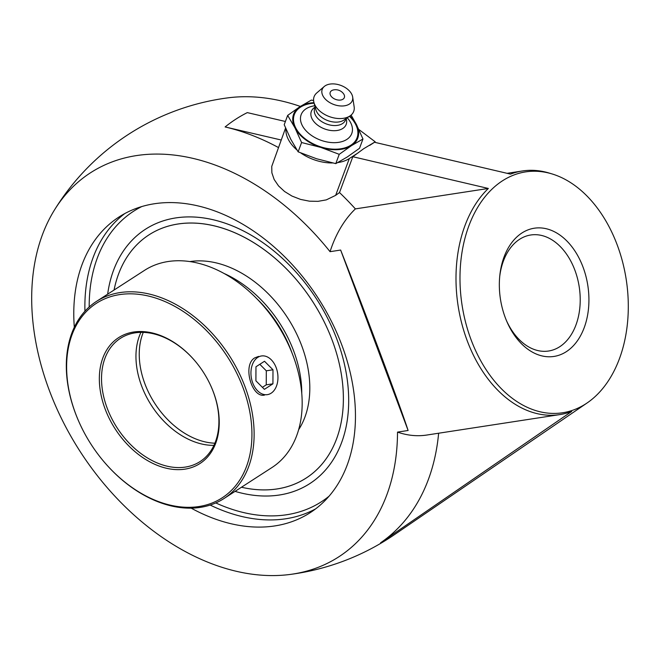 <?xml version="1.0" encoding="UTF-8"?>
<svg xmlns="http://www.w3.org/2000/svg" width="661" height="661" viewBox="0 0 661 661"><rect width="100%" height="100%" fill="white"/><g stroke="black" fill="none" stroke-linecap="round" stroke-linejoin="round"><path stroke-width="0.99" d="M235.06 491.371A151.41 105.934 -122.9 0 0 337.036 339.638A151.41 105.934 -122.9 0 1 274.406 495.626A151.41 105.934 -122.9 0 1 235.06 491.371A151.41 105.934 -122.9 0 0 274.72 495.593A151.41 105.934 -122.9 0 0 337.036 339.638A151.41 105.934 -122.9 0 0 175.752 217.923A151.41 105.934 -122.9 0 0 120.104 256.286A151.41 105.934 -122.9 0 0 107.652 294.178A151.41 105.934 -122.9 0 1 120.145 256.212A151.41 105.934 -122.9 0 1 229.879 224.905A151.41 105.934 -122.9 0 1 337.036 339.638A151.41 105.934 -122.9 0 0 209.43 218.931A151.41 105.934 -122.9 0 0 107.652 294.178M74.321 327.269A176.057 123.177 57.1 0 1 119.071 216.948A176.057 123.177 57.1 0 1 341.911 345.257A176.057 123.177 57.1 0 1 310.158 512.705A176.057 123.177 57.1 0 1 191.203 508.16M499.716 276.521A58.689 40.015 -98.7 0 1 519.604 239.299A58.689 40.015 -98.7 0 1 530.766 234.994A58.689 40.015 -98.7 0 1 577.483 278.43A58.689 40.015 -98.7 0 1 559.76 346.711A58.689 40.015 -98.7 0 1 548.597 351.016A58.689 40.015 -98.7 0 1 506.516 320.734M566.328 351.669A64.852 44.213 81.3 0 0 569.468 243.793A64.852 44.213 81.3 0 0 499.832 275.34A64.852 44.213 81.3 0 0 506.979 321.824A64.852 44.213 81.3 0 0 566.328 351.669M502.451 180.825A121.847 83.071 81.3 0 0 471.425 340.655A121.847 83.071 81.3 0 0 587.241 402.871A121.847 83.071 81.3 0 0 626.248 279.702A121.847 83.071 81.3 0 0 552.051 173.934A121.847 83.071 81.3 0 0 502.451 180.825M358.857 129.482L375.208 141.818L363.724 148.692L352.817 156.715L339.506 192.558A237.456 78.601 127 0 0 335.656 195.359L326.27 199.886L318.007 201.341L309.406 201.175L300.548 199.407L291.972 196.061L284.577 191.5L278.537 185.915L274.15 179.47L271.878 172.843L271.745 166.415L285.577 128.011M358.543 152.592L349.322 158.549A36.975 23.408 -159.6 0 1 337.788 162.573M332.64 162.961A36.975 23.408 -159.6 0 1 300.796 152.964M375.208 141.818L369.689 145.387M296.921 149.956A36.975 23.408 -159.6 0 1 285.916 128.821M438.631 433.228A239.604 167.646 -122.9 0 1 380.587 542.797L571.707 411.448A123.235 84.021 -98.7 0 1 559.842 414.596A123.235 84.021 -98.7 0 1 464.278 332.227A123.235 84.021 -98.7 0 1 488.339 188.459L352.817 156.715M375.002 142.379L510.523 174.124A123.235 84.021 -98.7 0 1 522.388 170.976A123.235 84.021 -98.7 0 1 549.117 173.042L552.051 173.934M281.123 139.992L225.112 126.953A239.604 167.646 -122.9 0 1 278.347 147.486M488.339 188.459L355.378 208.893A239.604 167.646 -122.9 0 0 339.506 192.558M355.378 208.893A123.243 84.021 81.3 0 0 330.054 251.676A228.656 159.987 -122.9 0 0 136.381 155.599A228.656 159.987 -122.9 0 0 54.359 210.148A228.656 159.987 -122.9 0 0 80.237 451.645A228.656 159.987 -122.9 0 0 289.766 574.492A228.656 159.987 -122.9 0 0 397.517 432.112A123.243 84.021 81.3 0 0 427.51 434.938M225.112 126.953A227.979 155.434 81.3 0 1 235.944 119.096A227.979 155.434 81.3 0 1 247.297 112.618L285.403 121.484M559.842 414.596L426.882 435.029A123.235 84.021 -98.7 0 1 397.517 432.112L408.11 430.485C400.5 406.755 364.178 309.596 340.646 250.048L330.054 251.676A123.235 84.021 -98.7 0 1 355.378 208.901M54.359 210.148A240.315 240.315 0 0 1 228.21 97.82A228.656 159.987 57.1 0 1 300.358 106.421M340.646 250.048L408.11 430.485M343.439 93.614A7.527 4.767 -159.6 0 1 341.109 99.951A7.527 4.767 -159.6 0 1 331.12 96.242A7.527 4.767 -159.6 0 1 333.491 89.921A9.965 9.965 0 0 1 343.439 93.614M347.248 117.807A27.002 17.095 -159.6 0 1 346.802 139.438A27.002 17.095 -159.6 0 1 310.257 134.563A27.002 17.095 -159.6 0 1 306.126 108.743A27.002 17.095 -159.6 0 1 314.818 105.76M349.438 116.311A33.455 21.185 -159.6 0 1 350.892 145.189A33.455 21.185 -159.6 0 1 305.613 139.141A33.455 21.185 -159.6 0 1 300.499 107.156A33.455 21.185 -159.6 0 1 314.14 103.207M346.232 118.493L346.521 120.104A18.599 11.774 -159.6 0 1 342.77 128.482A18.599 11.774 -159.6 0 1 318.197 125.557A18.599 11.774 -159.6 0 1 313.868 107.983L315.132 106.95M346.017 118.65L345.529 119.963A16.434 10.402 -159.6 0 1 342.497 123.59A16.434 10.402 -159.6 0 1 323.212 122.508A16.434 10.402 -159.6 0 1 314.71 108.528L315.206 107.206M344.158 119.914A16.434 10.402 -159.6 0 1 343.96 120.046A16.434 10.402 -159.6 0 1 343.761 120.178A16.434 10.402 -159.6 0 1 327.608 120.533A16.434 10.402 -159.6 0 1 315.842 109.61L313.934 102.447A21.127 13.377 -159.6 0 1 316.759 92.945L324.237 86.508A16.071 10.179 -159.6 0 1 325.179 85.806A16.071 10.179 -159.6 0 1 341.613 85.707A16.071 10.179 -159.6 0 1 352.677 97.068A16.071 10.179 -159.6 0 1 349.388 104.074A16.071 10.179 -159.6 0 1 328.294 101.645A16.071 10.179 -159.6 0 1 324.237 86.508M352.677 97.068L354.147 106.818A21.127 13.377 -159.6 0 1 350.082 115.865A21.127 13.377 -159.6 0 1 349.826 116.039A21.127 13.377 -159.6 0 1 329.054 116.493A21.127 13.377 -159.6 0 1 313.934 102.447M362.963 139L359.51 148.295L347.265 156.988L335.788 163.622L339.233 154.327L351.478 145.635L362.963 139L356.378 124.408L351.098 115.088M313.595 100.538L311.389 100.075L299.904 106.71L287.659 115.402L295.004 127.937L301.59 142.528L320.792 147.403L339.233 154.327M335.788 163.622L316.578 158.756L298.136 151.832L290.79 139.297L284.205 124.706L287.659 115.402M298.136 151.832L301.59 142.528M349.9 115.989A34.24 21.681 -159.6 0 1 356.378 124.408A34.24 21.681 -159.6 0 1 351.478 145.635A34.24 21.681 -159.6 0 1 320.792 147.403A34.24 21.681 -159.6 0 1 295.004 127.937A34.24 21.681 -159.6 0 1 299.904 106.71A34.24 21.681 -159.6 0 1 313.992 102.662M148.989 234.862A144.776 101.29 -122.9 0 0 114.064 290.039A144.776 101.29 57.1 0 1 148.989 234.862A144.776 101.29 57.1 0 1 332.235 340.374A144.776 101.29 57.1 0 1 306.126 478.068A144.776 101.29 57.1 0 1 241.463 487.231A144.776 101.29 -122.9 0 0 306.126 478.06M114.056 290.047A144.776 101.29 57.1 0 1 213.577 225.674A144.776 101.29 57.1 0 1 332.235 340.374A144.776 101.29 57.1 0 1 241.463 487.231M144.883 383.76A73.363 51.335 57.1 0 1 143.272 332.367A73.363 51.335 57.1 0 0 154.814 403.458A73.363 51.335 57.1 0 0 214.883 443.2A73.363 51.335 57.1 0 1 144.883 383.76M105.363 463.344L105.57 463.584A117.385 82.129 -122.9 0 0 223.922 498.568A117.385 82.129 -122.9 0 0 245.099 386.925A117.385 82.129 -122.9 0 0 96.514 301.375A117.385 82.129 -122.9 0 0 75.346 413.018A117.385 82.129 -122.9 0 0 79.766 423.643L79.898 423.941A115.824 81.039 57.1 0 1 115.535 295.368A115.824 81.039 57.1 0 1 243.025 387.701A115.824 81.039 57.1 0 1 218.667 499.931A115.824 81.039 57.1 0 1 105.363 463.344A115.824 81.039 57.1 0 1 79.898 423.941M213.462 392.246A74.933 52.426 -122.9 0 0 210.636 385.462A74.933 52.426 -122.9 0 0 194.169 359.964A74.933 52.426 -122.9 0 0 101.463 362.269A74.933 52.426 -122.9 0 0 164.523 467.773A74.933 52.426 -122.9 0 0 213.462 392.246M96.514 301.375L144.561 270.332A117.385 82.129 57.1 0 1 262.913 305.308A117.385 82.129 57.1 0 1 288.717 345.249A117.385 82.129 57.1 0 1 293.137 355.882A117.385 82.129 57.1 0 1 271.968 467.525L223.922 498.568M264.549 395.08C251.816 398.261 242.166 365.004 254.782 357.857L258.608 356.403M210.57 385.313A73.363 51.335 57.1 0 1 213.272 391.816A73.363 51.335 57.1 0 1 200.035 461.593A73.363 51.335 57.1 0 1 107.173 408.126A73.363 51.335 57.1 0 1 120.409 338.349A73.363 51.335 57.1 0 1 194.276 360.088M213.941 445.349A73.363 51.335 57.1 0 1 141.594 385.884A73.363 51.335 57.1 0 1 140.925 332.351M288.717 345.249L288.584 344.959A115.824 81.039 -122.9 0 0 263.128 305.556L262.913 305.308M292.121 353.23A101.736 71.181 -122.9 0 0 291.451 351.396A101.736 71.181 -122.9 0 0 257.038 298.937M298.623 429.716A104.868 73.371 -122.9 0 0 301.747 345.86A104.868 73.371 -122.9 0 0 189.988 261.574M301.771 393.609A104.868 73.371 -122.9 0 0 293.715 351.049A104.868 73.371 -122.9 0 0 224.195 273.538M252.709 382.884A19.566 13.336 -98.7 0 1 261.475 355.965A19.566 13.336 -98.7 0 1 276.191 367.714A19.566 13.336 -98.7 0 1 267.424 394.634A19.566 13.336 -98.7 0 1 252.709 382.884M264.392 389.337L255.906 380.819L255.964 366.781L264.499 361.261L272.985 369.78L272.935 383.818L264.392 389.337M262.4 387.329L266.251 384.842L266.309 370.813L259.814 364.294M272.935 383.818L266.251 384.842M272.985 369.78L266.309 370.813M329.021 496.229A172.975 121.021 57.1 0 1 215.8 502.938M89.194 306.985A172.975 121.021 57.1 0 1 141.842 206.529M210.19 505.07A176.057 123.177 -122.9 0 0 315.561 508.904M124.755 213.577A176.057 123.177 -122.9 0 0 84.947 311.224M335.656 195.359L349.322 158.549M380.587 542.797A227.979 155.434 81.3 0 0 394.6 534.551L587.241 402.871M522.388 170.976L507.119 173.322M289.766 574.492A240.315 240.315 0 0 0 394.6 534.551M343.96 120.046L350.082 115.865"/></g></svg>

